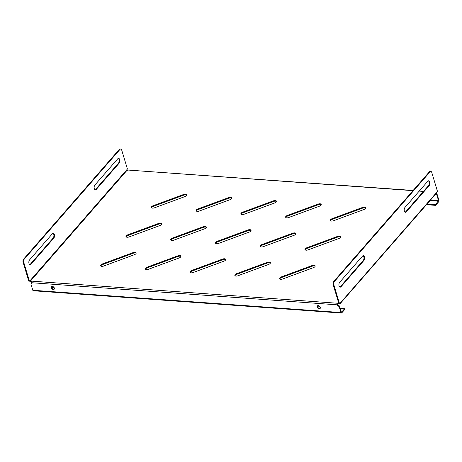 <?xml version="1.0" encoding="UTF-8"?>
<svg xmlns="http://www.w3.org/2000/svg" width="462" height="462" viewBox="0 0 462 462"><rect width="100%" height="100%" fill="white"/><g stroke="black" fill="none" stroke-linecap="round" stroke-linejoin="round"><path stroke-width="0.69" d="M364.46 256.855A2.656 1.426 94.1 0 0 363.38 255.659A2.656 1.426 94.1 0 0 362.52 256.092L339.662 282.294A2.656 1.426 94.1 0 0 338.917 285.221A2.656 1.426 94.1 0 0 340.142 287.162A2.656 1.426 94.1 0 0 341.002 286.729L363.86 260.528A2.656 1.426 94.1 0 0 364.46 256.855M339.83 287.075A2.656 1.426 94.1 0 0 340.367 286.683L363.219 260.481A2.656 1.426 94.1 0 0 363.819 256.808A2.656 1.426 94.1 0 0 363.057 255.705M429.758 181.988A2.656 1.426 94.1 0 0 428.678 180.792A2.656 1.426 94.1 0 0 427.818 181.225L404.96 207.432A2.656 1.426 94.1 0 0 404.221 210.36A2.656 1.426 94.1 0 0 405.44 212.301A2.656 1.426 94.1 0 0 406.3 211.867L429.158 185.666A2.656 1.426 94.1 0 0 429.758 181.988M405.128 212.208A2.656 1.426 94.1 0 0 405.665 211.821L428.517 185.62A2.656 1.426 94.1 0 0 429.117 181.941A2.656 1.426 94.1 0 0 428.355 180.838M52.449 233.668A2.656 1.426 -85.9 0 1 53.309 233.235A2.656 1.426 -85.9 0 1 54.389 234.43A2.656 1.426 -85.9 0 1 53.788 238.103L30.931 264.31A2.656 1.426 -85.9 0 1 30.07 264.743A2.656 1.426 -85.9 0 1 28.852 262.797A2.656 1.426 -85.9 0 1 29.591 259.869L52.449 233.668M52.986 233.281A2.656 1.426 -85.9 0 1 53.748 234.384A2.656 1.426 -85.9 0 1 53.147 238.057L30.296 264.264A2.656 1.426 -85.9 0 1 29.759 264.651M117.746 158.807A2.656 1.426 -85.9 0 1 118.607 158.374A2.656 1.426 -85.9 0 1 119.687 159.569A2.656 1.426 -85.9 0 1 119.086 163.242L96.235 189.443A2.656 1.426 -85.9 0 1 95.368 189.876A2.656 1.426 -85.9 0 1 94.15 187.936A2.656 1.426 -85.9 0 1 94.895 185.008L117.746 158.807M118.284 158.414A2.656 1.426 -85.9 0 1 119.046 159.523A2.656 1.426 -85.9 0 1 118.445 163.196L95.594 189.397A2.656 1.426 -85.9 0 1 95.056 189.784M154.377 207.854A2.466 1.207 163.2 0 1 152.564 208.143A2.466 1.207 163.2 0 1 151.38 207.502A2.466 1.207 163.2 0 1 153.107 205.729L183.934 194.358A2.466 1.207 163.2 0 1 186.931 194.704A2.466 1.207 163.2 0 1 185.204 196.483L154.377 207.854M199.134 211.088A2.466 1.207 163.2 0 1 197.314 211.377A2.466 1.207 163.2 0 1 196.131 210.741A2.466 1.207 163.2 0 1 197.863 208.963L228.684 197.592A2.466 1.207 163.2 0 1 231.681 197.944A2.466 1.207 163.2 0 1 229.955 199.717L199.134 211.088M243.884 214.328A2.466 1.207 163.2 0 1 242.071 214.616A2.466 1.207 163.2 0 1 240.887 213.975A2.466 1.207 163.2 0 1 242.614 212.202L273.435 200.831A2.466 1.207 163.2 0 1 276.438 201.178A2.466 1.207 163.2 0 1 274.705 202.951L243.884 214.328M288.635 217.562A2.466 1.207 163.2 0 1 286.821 217.85A2.466 1.207 163.2 0 1 285.637 217.215A2.466 1.207 163.2 0 1 287.364 215.436L318.191 204.065A2.466 1.207 163.2 0 1 321.188 204.412A2.466 1.207 163.2 0 1 319.461 206.191L288.635 217.562M333.391 220.796A2.466 1.207 163.2 0 1 331.572 221.084A2.466 1.207 163.2 0 1 330.388 220.449A2.466 1.207 163.2 0 1 332.12 218.67L362.941 207.299A2.466 1.207 163.2 0 1 365.939 207.652A2.466 1.207 163.2 0 1 364.212 209.425L333.391 220.796M128.985 236.966A2.466 1.207 163.2 0 1 127.171 237.254A2.466 1.207 163.2 0 1 125.987 236.619A2.466 1.207 163.2 0 1 127.714 234.84L158.535 223.469A2.466 1.207 163.2 0 1 161.538 223.822A2.466 1.207 163.2 0 1 159.812 225.595L128.985 236.966M173.735 240.2A2.466 1.207 163.2 0 1 171.922 240.494A2.466 1.207 163.2 0 1 170.738 239.853A2.466 1.207 163.2 0 1 172.465 238.08L203.292 226.709A2.466 1.207 163.2 0 1 206.289 227.056A2.466 1.207 163.2 0 1 204.562 228.829L173.735 240.2M218.491 243.439A2.466 1.207 163.2 0 1 216.678 243.728A2.466 1.207 163.2 0 1 215.494 243.093A2.466 1.207 163.2 0 1 217.221 241.314L248.042 229.943A2.466 1.207 163.2 0 1 251.039 230.29A2.466 1.207 163.2 0 1 249.313 232.068L218.491 243.439M263.242 246.673A2.466 1.207 163.2 0 1 261.428 246.962A2.466 1.207 163.2 0 1 260.245 246.327A2.466 1.207 163.2 0 1 261.971 244.548L292.793 233.177A2.466 1.207 163.2 0 1 295.796 233.529A2.466 1.207 163.2 0 1 294.069 235.302L263.242 246.673M307.992 249.913A2.466 1.207 163.2 0 1 306.179 250.202A2.466 1.207 163.2 0 1 304.995 249.561A2.466 1.207 163.2 0 1 306.722 247.788L337.549 236.417A2.466 1.207 163.2 0 1 340.546 236.763A2.466 1.207 163.2 0 1 338.819 238.542L307.992 249.913M103.592 266.077A2.466 1.207 163.2 0 1 101.779 266.372A2.466 1.207 163.2 0 1 100.595 265.731A2.466 1.207 163.2 0 1 102.321 263.958L133.143 252.587A2.466 1.207 163.2 0 1 136.14 252.933A2.466 1.207 163.2 0 1 134.413 254.706L103.592 266.077M148.342 269.317A2.466 1.207 163.2 0 1 146.529 269.606A2.466 1.207 163.2 0 1 145.345 268.965A2.466 1.207 163.2 0 1 147.072 267.192L177.899 255.821A2.466 1.207 163.2 0 1 180.896 256.167A2.466 1.207 163.2 0 1 179.169 257.946L148.342 269.317M193.099 272.551A2.466 1.207 163.2 0 1 191.28 272.84A2.466 1.207 163.2 0 1 190.096 272.205A2.466 1.207 163.2 0 1 191.822 270.426L222.649 259.055A2.466 1.207 163.2 0 1 225.647 259.407A2.466 1.207 163.2 0 1 223.92 261.18L193.099 272.551M237.849 275.791A2.466 1.207 163.2 0 1 236.036 276.08A2.466 1.207 163.2 0 1 234.852 275.439A2.466 1.207 163.2 0 1 236.579 273.666L267.4 262.295A2.466 1.207 163.2 0 1 270.397 262.641A2.466 1.207 163.2 0 1 268.67 264.42L237.849 275.791M282.6 279.025A2.466 1.207 163.2 0 1 280.786 279.314A2.466 1.207 163.2 0 1 279.602 278.678A2.466 1.207 163.2 0 1 281.329 276.9L312.156 265.529A2.466 1.207 163.2 0 1 315.153 265.881A2.466 1.207 163.2 0 1 313.427 267.654L282.6 279.025M413.132 190.46L128.465 170.085A1.519 0.745 163.2 0 1 127.437 170.235A1.519 0.745 163.2 0 1 127.142 170.183L127.102 169.415A1.519 0.814 -85.9 0 1 127.391 168.901L121.685 150.023A2.281 1.224 -85.9 0 0 120.761 148.995L120.126 148.949A2.281 1.224 -85.9 0 0 119.387 149.318L120.028 149.365A2.281 1.224 -85.9 0 1 120.761 148.995M186.937 195.051A2.466 1.207 -16.8 0 0 184.124 194.993L153.297 206.364A2.466 1.207 -16.8 0 0 151.565 207.796M231.687 198.285A2.466 1.207 -16.8 0 0 228.875 198.227L198.054 209.598A2.466 1.207 -16.8 0 0 196.321 211.03M276.443 201.524A2.466 1.207 -16.8 0 0 273.625 201.461L242.804 212.832A2.466 1.207 -16.8 0 0 241.072 214.264M321.194 204.758A2.466 1.207 -16.8 0 0 318.382 204.701L287.555 216.072A2.466 1.207 -16.8 0 0 285.822 217.504M365.944 207.992A2.466 1.207 -16.8 0 0 363.132 207.935L332.311 219.306A2.466 1.207 -16.8 0 0 330.578 220.738M161.544 224.162A2.466 1.207 -16.8 0 0 158.732 224.105L127.905 235.476A2.466 1.207 -16.8 0 0 126.172 236.908M206.295 227.402A2.466 1.207 -16.8 0 0 203.482 227.339L172.655 238.71A2.466 1.207 -16.8 0 0 170.923 240.142M251.045 230.636A2.466 1.207 -16.8 0 0 248.233 230.578L217.411 241.949A2.466 1.207 -16.8 0 0 215.679 243.382M295.801 233.87A2.466 1.207 -16.8 0 0 292.989 233.812L262.162 245.183A2.466 1.207 -16.8 0 0 260.429 246.616M340.552 237.11A2.466 1.207 -16.8 0 0 337.739 237.052L306.912 248.423A2.466 1.207 -16.8 0 0 305.18 249.85M136.146 253.28A2.466 1.207 -16.8 0 0 133.333 253.216L102.512 264.587A2.466 1.207 -16.8 0 0 100.78 266.02M180.902 256.514A2.466 1.207 -16.8 0 0 178.089 256.456L147.263 267.827A2.466 1.207 -16.8 0 0 145.53 269.259M225.652 259.748A2.466 1.207 -16.8 0 0 222.84 259.69L192.019 271.061A2.466 1.207 -16.8 0 0 190.28 272.493M270.403 262.988A2.466 1.207 -16.8 0 0 267.59 262.93L236.769 274.301A2.466 1.207 -16.8 0 0 235.037 275.727M315.159 266.222A2.466 1.207 -16.8 0 0 312.347 266.164L281.52 277.535A2.466 1.207 -16.8 0 0 279.787 278.967M340.055 303.742L436.792 192.833L437.173 191.834A1.519 0.814 -85.9 0 1 437.456 191.326L431.756 172.442A2.281 1.224 94.1 0 0 430.832 171.419A2.281 1.224 94.1 0 0 430.093 171.789L334.326 281.589A2.281 1.224 94.1 0 0 333.812 284.736L339.512 303.621A1.519 0.814 -85.9 0 1 339.876 303.384L339.582 303.834A1.519 0.745 -16.8 0 0 338.259 303.927L337.745 304.423A1.519 1.045 41.1 0 0 337.78 304.562A1.519 1.045 41.1 0 0 339.443 305.919L339.079 306.335A1.519 1.045 41.1 0 1 337.416 304.978A1.519 1.045 41.1 0 1 337.381 304.839L338.068 303.297L338.259 303.927M31.607 281.618A1.519 0.745 -16.8 0 0 30.792 281.502L29.17 280.913M30.792 281.502L30.602 280.867A1.519 0.745 163.2 0 1 31.607 281.133L31.774 282.738A1.519 1.045 41.1 0 1 31.82 282.877A1.519 1.045 41.1 0 1 31.687 283.784A1.519 1.045 41.1 0 1 30.925 284.049L31.289 283.633A1.519 1.045 41.1 0 0 31.832 283.541M437.173 191.834L339.582 303.834L339.391 303.199M31.607 281.133L338.068 303.297A1.519 0.745 163.2 0 1 338.744 303.153M426.957 204.112L435.366 204.718L438.536 200.658L436.665 194.456A1.519 1.045 41.1 0 1 435.712 194.069M120.028 149.365L24.255 259.165L23.614 259.118A2.281 1.224 -85.9 0 0 23.1 262.272L28.8 281.15L29.441 281.196A1.519 0.814 -85.9 0 1 29.811 280.96L29.966 280.902M127.102 169.415L29.811 280.96L30.602 280.867L127.142 170.183M23.614 259.118L119.387 149.318M54.331 288.987A1.9 1.305 41.1 0 1 52.732 288.877A1.9 1.305 41.1 0 1 51.513 287.445A1.9 1.305 41.1 0 1 51.53 286.55M320.287 308.223A1.9 1.305 41.1 0 1 318.688 308.108A1.9 1.305 41.1 0 1 317.469 306.676A1.9 1.305 41.1 0 1 317.486 305.78M340.182 308.373L344.675 308.697L341.47 312.295L339.443 305.919M436.076 193.653A1.519 1.045 -138.9 0 0 437.029 194.04L436.665 194.456M437.029 194.04L438.9 200.242A1.138 0.612 -85.9 0 1 438.64 201.819L435.562 205.353L435.366 204.718M23.1 262.272L23.741 262.318A2.281 1.224 -85.9 0 1 24.255 259.165M23.741 262.318L29.441 281.196M51.149 287.861A1.9 1.305 41.1 0 1 51.317 286.729A1.9 1.305 41.1 0 1 52.957 286.573A1.9 1.305 41.1 0 1 54.349 288.092A1.9 1.305 41.1 0 1 54.181 289.224A1.9 1.305 41.1 0 1 52.541 289.379A1.9 1.305 41.1 0 1 51.149 287.861M317.105 307.091A1.9 1.305 41.1 0 1 317.273 305.959A1.9 1.305 41.1 0 1 318.913 305.804A1.9 1.305 41.1 0 1 320.305 307.322A1.9 1.305 41.1 0 1 320.137 308.46A1.9 1.305 41.1 0 1 318.497 308.61A1.9 1.305 41.1 0 1 317.105 307.091M339.079 306.335L340.95 312.537A1.138 0.612 -85.9 0 0 341.412 313.051L33.264 290.765A1.138 0.612 94.1 0 1 32.802 290.257L30.925 284.049M31.774 282.738L337.381 304.839L337.745 304.423M430.832 171.419L430.197 171.373A2.281 1.224 94.1 0 0 429.458 171.743L333.685 281.543A2.281 1.224 94.1 0 0 333.171 284.69L338.871 303.574L339.512 303.621M51.53 287.497L54.175 287.687M317.486 306.728L320.131 306.924M344.675 308.697L344.866 309.332L341.782 312.866A1.138 0.612 -85.9 0 1 341.412 313.051M435.562 205.353L426.449 204.695M153.107 205.729L153.297 206.364M183.934 194.358L184.124 194.993M197.863 208.963L198.054 209.598M228.684 197.592L228.875 198.227M242.614 212.202L242.804 212.832M273.435 200.831L273.625 201.461M287.364 215.436L287.555 216.072M318.191 204.065L318.382 204.701M332.12 218.67L332.311 219.306M362.941 207.299L363.132 207.935M127.714 234.84L127.905 235.476M158.535 223.469L158.732 224.105M172.465 238.08L172.655 238.71M203.292 226.709L203.482 227.339M217.221 241.314L217.411 241.949M248.042 229.943L248.233 230.578M261.971 244.548L262.162 245.183M292.793 233.177L292.989 233.812M306.722 247.788L306.912 248.423M337.549 236.417L337.739 237.052M102.321 263.958L102.512 264.587M133.143 252.587L133.333 253.216M147.072 267.192L147.263 267.827M177.899 255.821L178.089 256.456M191.822 270.426L192.019 271.061M222.649 259.055L222.84 259.69M236.579 273.666L236.769 274.301M267.4 262.295L267.59 262.93M281.329 276.9L281.52 277.535M312.156 265.529L312.347 266.164M128.465 170.085L412.959 190.656M419.196 191.112L423.458 191.418M430.474 200.075L438.536 200.658M438.45 201.184L430.041 200.577M333.171 284.69L333.812 284.736M334.326 281.589L333.685 281.543M430.093 171.789L429.458 171.743M32.802 290.257L340.95 312.537M118.445 163.196L119.086 163.242M95.594 189.397L96.235 189.443M53.147 238.057L53.788 238.103M30.296 264.264L30.931 264.31M405.665 211.821L406.3 211.867M428.517 185.62L429.158 185.666M340.367 286.683L341.002 286.729M363.219 260.481L363.86 260.528M419.369 190.91L423.631 191.216"/></g></svg>
